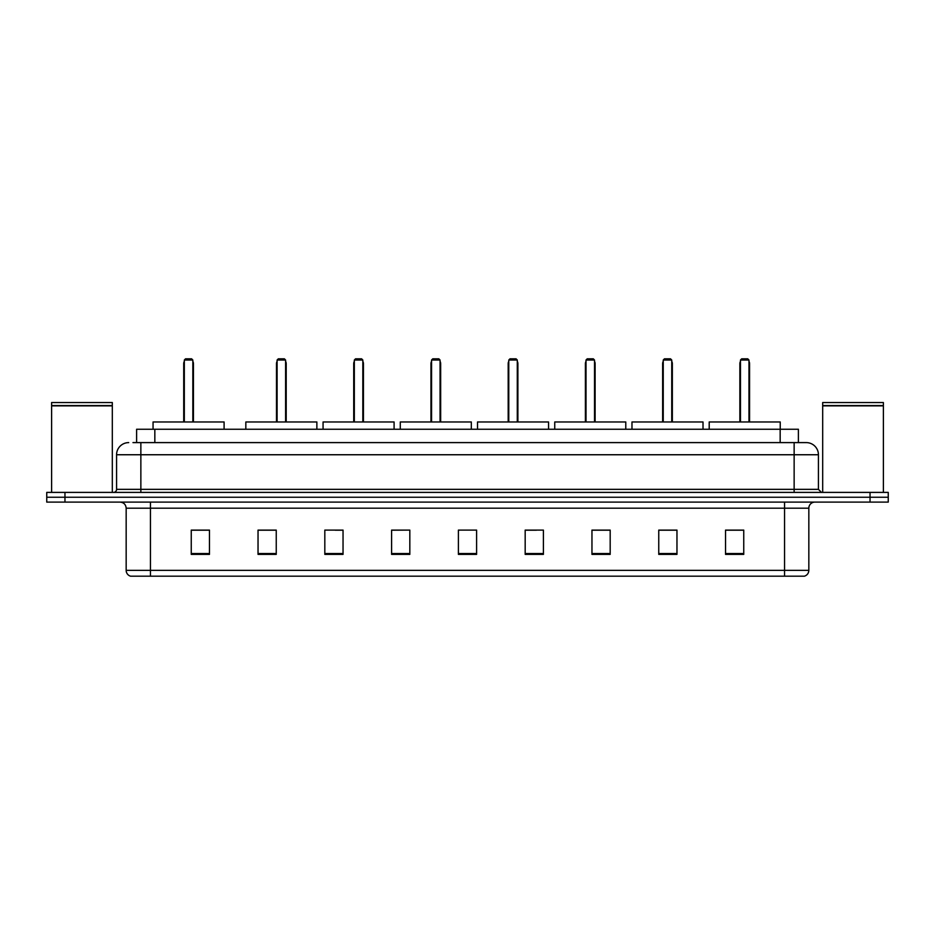 <?xml version="1.0" encoding="UTF-8"?>
<svg xmlns="http://www.w3.org/2000/svg" width="935" height="935" viewBox="0 0 935 935"><rect width="100%" height="100%" fill="white"/><g stroke="black" fill="none" stroke-linecap="round" stroke-linejoin="round"><path stroke-width="1.4" d="M132.969 442.606L140.858 442.606L132.969 442.606L136.615 442.606L136.615 429.247L798.385 429.247L798.385 442.606M128.714 442.606A12.143 12.143 0 0 0 116.571 454.749L116.571 489.356A3.039 3.039 0 0 1 113.532 492.394M818.429 454.749L140.858 454.749L140.858 442.606L806.286 442.606A12.143 12.143 0 0 1 818.429 454.749L818.429 489.356L821.468 492.394M64.959 492.394L46.75 492.394L46.75 497.245L64.959 497.245L46.75 497.245L46.75 502.107L64.959 502.107L64.959 497.245L870.041 497.245L64.959 497.245L64.959 492.394L870.041 492.394L870.041 497.245L888.25 497.245L870.041 497.245L870.041 502.107L64.959 502.107M888.25 492.394L888.25 497.245L888.25 492.394L870.041 492.394M806.099 442.606L802.031 442.606M804.158 576.182L130.842 576.182M130.538 576.182A6.066 6.066 0 0 1 126.167 570.35L150.453 570.35L150.453 576.182L784.547 576.182L784.547 570.35L808.833 570.35L808.833 508.184A6.066 6.066 0 0 1 814.911 502.107M126.167 570.35L126.167 508.184C125.804 504.491 123.782 502.469 120.089 502.107M743.746 554.385L743.746 530.098L725.537 530.098L725.537 554.385L743.746 554.385M676.963 554.385L676.963 530.098L658.754 530.098L658.754 554.385L676.963 554.385M610.181 554.385L610.181 530.098L591.96 530.098L591.96 554.385L610.181 554.385M543.399 554.385L543.399 530.098L525.178 530.098L525.178 554.385L543.399 554.385M209.463 554.385L209.463 530.098L191.254 530.098L191.254 554.385L209.463 554.385M276.246 554.385L276.246 530.098L258.037 530.098L258.037 554.385L276.246 554.385M343.04 554.385L343.04 530.098L324.819 530.098L324.819 554.385L343.04 554.385M409.822 554.385L409.822 530.098L391.601 530.098L391.601 554.385L409.822 554.385M476.605 554.385L476.605 530.098L458.395 530.098L458.395 554.385L476.605 554.385M888.25 502.107L888.25 497.245L888.25 502.107L870.041 502.107M784.547 576.182L803.983 576.182M409.822 530.098L391.601 530.215L409.822 530.098M335.209 530.215L343.04 530.215M525.178 530.215L536.409 530.215M458.395 530.215L459.178 530.215M276.246 530.215L258.037 530.215M209.463 530.215L191.254 530.215M610.181 530.215L591.96 530.215M676.963 530.215L658.754 530.215M743.746 530.215L725.537 530.215M51.612 405.872L112.317 405.872L51.612 405.872L51.612 492.394M112.317 405.872L112.317 492.394M112.013 405.568L51.916 405.568M112.317 405.264L112.317 402.541L51.612 402.541L51.612 405.264M224.096 429.247L224.096 421.966L153.06 421.966L153.06 429.247M184.324 360.033L185.539 358.818L191.617 358.818L192.832 360.033L184.324 360.033L184.324 421.966M192.832 360.033L192.832 421.966M193.44 421.966L193.44 363.68A4.862 4.862 0 0 0 192.832 361.331M183.716 421.966L183.716 363.68L184.324 363.68M822.683 405.872L883.388 405.872L822.683 405.872L822.683 492.394M883.388 405.872L883.388 492.394M883.084 405.568L822.987 405.568M883.388 405.264L883.388 402.541L822.683 402.541L822.683 405.264M316.871 429.247L316.871 421.966L245.835 421.966L245.835 429.247M277.099 360.033L278.314 358.818L284.38 358.818L285.596 360.033L277.099 360.033L277.099 421.966M285.596 360.033L285.596 421.966M286.203 421.966L286.203 363.68A4.862 4.862 0 0 0 285.596 361.331M276.491 421.966L276.491 363.68L277.099 363.68M394.091 429.247L394.091 421.966L323.066 421.966L323.066 429.247M354.33 360.033L355.545 358.818L361.611 358.818L362.827 360.033L354.33 360.033L354.33 421.966M362.827 360.033L362.827 421.966M363.434 421.966L363.434 363.68A4.862 4.862 0 0 0 362.827 361.331M353.722 421.966L353.722 363.68L354.33 363.68M471.322 429.247L471.322 421.966L400.285 421.966L400.285 429.247M431.561 360.033L432.776 358.818L438.842 358.818L440.058 360.033L431.561 360.033L431.561 421.966M440.058 360.033L440.058 421.966M440.666 421.966L440.666 363.68A4.862 4.862 0 0 0 440.058 361.331M430.953 421.966L430.953 363.68L431.561 363.68M548.553 429.247L548.553 421.966L477.516 421.966L477.516 429.247M508.78 360.033L509.996 358.818L516.073 358.818L517.289 360.033L508.78 360.033L508.78 421.966M517.289 360.033L517.289 421.966M517.896 421.966L517.896 363.68A4.862 4.862 0 0 0 517.289 361.331M508.184 421.966L508.184 363.68L508.78 363.68M625.784 429.247L625.784 421.966L554.747 421.966L554.747 429.247M586.011 360.033L587.227 358.818L593.304 358.818L594.52 360.033L586.011 360.033L586.011 421.966M594.52 360.033L594.52 421.966M595.116 421.966L595.116 363.68A4.862 4.862 0 0 0 594.52 361.331M585.404 421.966L585.404 363.68L586.011 363.68M703.015 429.247L703.015 421.966L631.978 421.966L631.978 429.247M663.242 360.033L664.458 358.818L670.524 358.818L671.739 360.033L663.242 360.033L663.242 421.966M671.739 360.033L671.739 421.966M672.347 421.966L672.347 363.68A4.862 4.862 0 0 0 671.739 361.331M662.635 421.966L662.635 363.68L663.242 363.68M780.234 429.247L780.234 421.966L709.209 421.966L709.209 429.247M740.473 360.033L741.689 358.818L747.755 358.818L748.97 360.033L740.473 360.033L740.473 421.966M748.97 360.033L748.97 421.966M749.578 421.966L749.578 363.68A4.862 4.862 0 0 0 748.97 361.331M739.865 421.966L739.865 363.68L740.473 363.68M154.836 442.606L154.836 429.247M780.164 442.606L780.164 429.247M140.858 492.394L140.858 454.749L116.571 454.749M116.571 489.356L818.429 489.356M794.142 442.606L794.142 492.394M784.547 502.107L784.547 508.184L126.167 508.184M808.833 508.184L784.547 508.184L784.547 570.35L150.453 570.35L150.453 502.107M476.605 553.543L458.395 553.543M409.822 553.543L391.601 553.543M343.04 553.543L324.819 553.543M276.246 553.543L258.037 553.543M209.463 553.543L191.254 553.543M543.399 553.543L525.178 553.543M610.181 553.543L591.96 553.543M676.963 553.543L658.754 553.543M743.746 553.543L725.537 553.543M192.832 363.68L193.44 363.68M285.596 363.68L286.203 363.68M362.827 363.68L363.434 363.68M440.058 363.68L440.666 363.68M517.289 363.68L517.896 363.68M594.52 363.68L595.116 363.68M671.739 363.68L672.347 363.68M748.97 363.68L749.578 363.68M804.462 576.182C807.209 575.2 808.67 573.26 808.833 570.35M184.324 361.331A4.862 4.862 0 0 0 183.716 363.68M277.099 361.331A4.862 4.862 0 0 0 276.491 363.68M354.33 361.331A4.862 4.862 0 0 0 353.722 363.68M431.561 361.331A4.862 4.862 0 0 0 430.953 363.68M508.78 361.331A4.862 4.862 0 0 0 508.184 363.68M586.011 361.331A4.862 4.862 0 0 0 585.404 363.68M663.242 361.331A4.862 4.862 0 0 0 662.635 363.68M740.473 361.331A4.862 4.862 0 0 0 739.865 363.68"/></g></svg>
